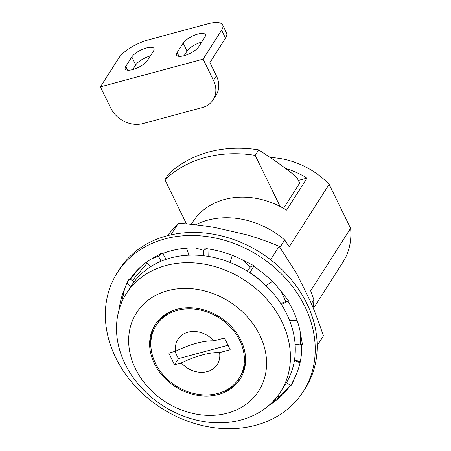 <?xml version="1.0" encoding="UTF-8"?>
<svg xmlns="http://www.w3.org/2000/svg" width="451" height="451" viewBox="0 0 451 451"><rect width="100%" height="100%" fill="white"/><g stroke="black" fill="none" stroke-linecap="round" stroke-linejoin="round"><path stroke-width="0.68" d="M280.122 206.479L255.198 155.375L258.705 149.89C275.2 160.556 287.924 169.751 296.882 177.463L299.65 183.14L283.555 208.323M258.705 149.89A122.655 100.472 32.6 0 0 168.42 174.261L164.914 179.746A122.655 100.472 32.6 0 1 255.198 155.375M164.914 179.746L186.438 223.882M285.703 168.533A74.099 60.699 32.6 0 1 307.046 178.117L286.594 210.115A74.099 60.699 -147.4 0 0 192.662 222.095L191.224 224.344M307.046 178.117L298.348 180.468M279.953 247.374L284.688 239.971L289.215 246.815L329.157 184.341L350.613 228.33L310.671 290.799L313.851 299.757L311.382 303.619M270.284 157.562A74.099 60.699 32.6 0 1 329.157 184.341M350.613 228.33A74.099 60.699 32.6 0 1 342.845 262.302L313.366 308.411M195.571 224.812A77.882 63.794 32.6 0 1 284.688 239.971M126.421 293.505L131.292 285.889A91.44 74.9 32.6 0 1 248.676 272.038A91.44 74.9 32.6 0 1 285.365 384.399L280.494 392.015A91.44 74.9 32.6 0 1 241.11 419.966A91.44 74.9 32.6 0 1 140.909 387.155A91.44 74.9 32.6 0 1 126.421 293.505A91.44 74.9 32.6 0 1 243.805 279.654A91.44 74.9 32.6 0 1 280.494 392.015M219.569 352.609A23.334 19.111 32.6 0 1 207.223 371.607A23.334 19.111 32.6 0 1 181.37 362.92A45.793 15.7 154 0 1 219.569 352.609L230.202 349.734L224.491 338.019L213.853 340.894A45.793 15.7 -26 0 0 175.659 351.205A23.334 19.111 32.6 0 1 188.005 332.207A23.334 19.111 32.6 0 1 213.853 340.894M239.78 340.522A49.187 40.291 -147.4 0 0 198.423 309.679A49.187 40.291 -147.4 0 0 156.17 325.408A49.187 40.291 -147.4 0 0 175.907 385.853A49.187 40.291 -147.4 0 0 239.053 378.4A49.187 40.291 -147.4 0 0 239.78 340.522M181.37 362.92L174.52 364.769L168.804 353.054L175.659 351.205M174.52 364.769L178.416 358.675L174.875 351.414M228.031 345.28L178.416 358.675M176.217 309.482A49.187 40.291 -147.4 0 0 157.145 323.886L156.17 325.408M239.053 378.4L240.028 376.878A49.187 40.291 -147.4 0 0 245.096 353.522M151.102 348.764A50.45 41.323 32.6 0 1 155.606 323.976M240.592 378.31A50.45 41.323 32.6 0 1 219.981 392.804M154.36 363.579A50.45 41.323 32.6 0 1 155.11 324.731A50.45 41.323 32.6 0 1 219.874 317.087A50.45 41.323 32.6 0 1 240.118 379.082A50.45 41.323 32.6 0 1 196.783 395.211A50.45 41.323 32.6 0 1 154.36 363.579M227.479 413.139A72.521 59.408 32.6 0 1 128.839 335.826A72.521 59.408 32.6 0 1 236.521 306.753A72.521 59.408 32.6 0 1 227.479 413.139M313.851 299.757A77.882 63.794 32.6 0 1 313.09 307.734M270.188 259.376L270.741 259.5L279.186 246.297C268.046 241.668 257.256 237.84 246.804 234.802L215.307 227.592C204.145 225.675 191.833 224.215 178.376 223.211L167.095 235.783M317.177 345.652L323.423 335.888C319.184 323.147 314.877 311.692 310.491 301.527L296.668 273.543L279.186 246.297M264.551 284.339A78.564 64.358 -147.4 0 0 250.001 272.534M270.741 259.5L270.983 259.99M132.34 280.607L147.133 263.221M170.94 234.847L178.376 223.211M140.16 267.336L130.373 279.208M198.761 46.69A12.611 4.324 154 0 1 186.911 54.768A12.611 4.324 154 0 1 176.612 55.135A12.611 4.324 154 0 1 177.136 52.525L183.174 43.082A12.611 4.324 154 0 1 195.018 35.003A12.611 4.324 154 0 1 205.323 34.631A12.611 4.324 154 0 1 204.799 37.241L198.761 46.69M201.71 42.073A12.611 4.324 -26 0 0 187.069 51.064L184.115 55.687M131.816 56.944A12.611 4.324 154 0 1 143.66 48.866A12.611 4.324 154 0 1 153.966 48.494A12.611 4.324 154 0 1 153.441 51.104L147.398 60.552A12.611 4.324 154 0 1 135.554 68.631A12.611 4.324 154 0 1 125.254 69.003A12.611 4.324 154 0 1 125.773 66.393L131.816 56.944L135.712 64.933L132.757 69.55M150.352 55.935A12.611 4.324 -26 0 0 135.712 64.933M207.781 23.83A25.222 8.648 154 0 1 222.659 24.963A25.222 8.648 154 0 1 221.616 30.183L203.102 59.132L213.492 80.43A25.222 20.661 32.6 0 1 213.12 99.857A25.222 20.661 32.6 0 1 202.257 107.564L142.787 123.619A25.222 20.661 32.6 0 1 110.777 108.161L100.387 86.863L118.895 57.908A25.222 8.648 154 0 1 148.317 39.885L207.781 23.83M213.12 99.857L216.04 95.285A25.222 20.661 -147.4 0 0 216.412 75.858L209.924 62.548L225.511 38.166A25.222 8.648 -26 0 0 226.554 32.946L222.659 24.963M100.387 86.863L203.102 59.132M130.097 279.011L134.105 281.852M124.758 296.256L122.954 295.642L124.594 288.973L126.77 283.222L130.965 286.391M126.77 283.222L128.935 279.378L129.6 279.761A96.17 78.778 32.6 0 1 152.072 258.598L161.526 253.191L161.954 253.795A96.17 78.778 32.6 0 1 195.148 247.909L207.184 248.146L207.251 248.811A96.17 78.778 32.6 0 1 242.277 259.782L253.665 265.594L253.366 266.146A96.17 78.778 32.6 0 1 280.832 291.03L288.522 300.868L287.93 301.15A96.17 78.778 32.6 0 1 300.479 333.283L302.418 344.502L300.642 344.964L295.101 344.237M162.755 253.485L166.092 259.331M152.072 258.598L158.526 256.354L161.08 261.23M158.526 256.354L161.526 253.191M146.248 262.381L150.73 266.631M207.967 248.913L208.153 256.36M195.148 247.909L203.767 250.39L203.604 255.723M203.767 250.39L207.184 248.146M186.584 248.185L188.946 255.17M253.733 266.389L249.843 272.793M242.277 259.782L250.356 266.936L247.306 271.175M250.356 266.936L253.665 265.594M232.259 255.322L230.157 262.51M287.997 301.257L281.368 304.448M280.832 291.03L285.81 301.55L280.742 303.489M285.81 301.55L288.522 300.868M272.252 281.413L265.994 285.714M300.479 333.283L300.642 344.964M297.085 320.328L289.565 320.447M301.696 344.688A96.17 78.778 32.6 0 1 295.957 375.221L290.861 385.543L286.413 382.707M290.861 385.543L291.617 384.816L295.963 375.221M300.011 362.931L294.464 360.219M300.231 361.928L294.542 359.689M278.081 395.521L278.859 396.79M290.247 385.148A96.17 78.778 -147.4 0 1 278.414 397.139L277.506 396.282M278.402 397.376L269.946 404.502M117.299 272.652L119.244 269.602A110.36 90.397 32.6 0 1 145.994 244.38A110.36 90.397 32.6 0 1 278.645 266.417A110.36 90.397 32.6 0 1 305.203 388.497L303.252 391.541A110.36 90.397 -147.4 0 0 276.694 269.461A110.36 90.397 -147.4 0 0 144.044 247.43A110.36 90.397 -147.4 0 0 117.299 272.652A110.36 90.397 -147.4 0 0 161.582 408.262A110.36 90.397 -147.4 0 0 303.252 391.541M123.106 295.698A96.17 78.778 -147.4 0 0 121.663 302.514M290.41 385.255A96.17 78.778 32.6 0 1 269.185 405.184M119.216 309.301A96.17 78.778 32.6 0 1 124.594 288.973M178.991 56.33L177.136 52.525M187.069 51.064L183.174 43.082M127.633 70.198L125.773 66.393M221.616 30.183L225.511 38.166M216.412 75.858L213.492 80.43M294.39 320.373L297.057 320.255"/></g></svg>
